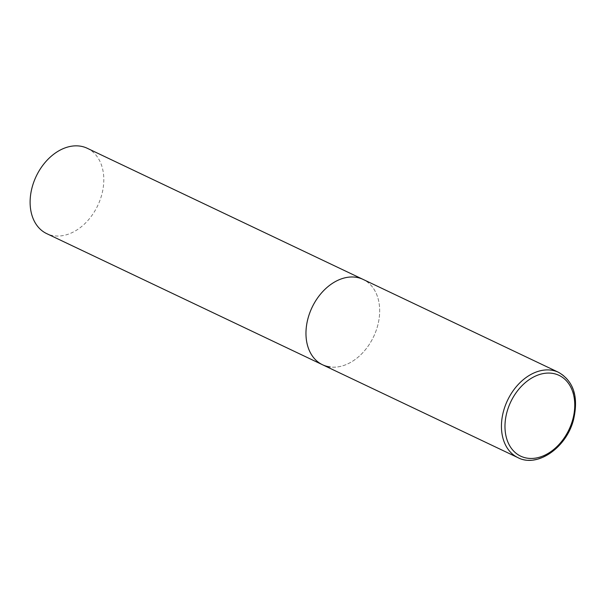 <?xml version="1.0" encoding="UTF-8"?>
<svg xmlns="http://www.w3.org/2000/svg" width="606" height="606" viewBox="0 0 606 606"><rect width="100%" height="100%" fill="white"/><g stroke="black" fill="none" stroke-linecap="round" stroke-linejoin="round"><path stroke-width="0.45" stroke-dasharray="3.03 2.27" d="M322.536 364.759A47.245 34.072 115.4 0 0 377.424 326.558A47.245 34.072 115.4 0 0 363.108 279.419A47.245 34.072 -64.6 0 1 375.728 331.702A47.245 34.072 -64.6 0 1 330.118 366.971M87.249 148.273A47.245 34.072 -64.6 0 1 99.869 200.556A47.245 34.072 -64.6 0 1 54.26 235.825A47.245 34.072 -64.6 0 1 46.677 233.613M518.009 457.682A47.245 34.072 115.4 0 0 572.89 419.488A47.245 34.072 115.4 0 0 558.573 372.342"/><path stroke-width="0.91" d="M330.118 366.971A47.245 34.072 -64.6 0 1 322.536 364.759L46.677 233.613A47.245 34.072 -64.6 0 1 34.057 181.33A47.245 34.072 -64.6 0 1 79.659 146.061A47.245 34.072 -64.6 0 1 87.249 148.273L363.108 279.419A47.245 34.072 115.4 0 0 308.219 317.612A47.245 34.072 115.4 0 0 322.536 364.759A47.245 34.072 -64.6 0 1 309.916 312.469A47.245 34.072 -64.6 0 1 355.525 277.2A47.245 34.072 -64.6 0 1 363.108 279.419L558.573 372.342A47.245 34.072 115.4 0 0 503.692 410.535A47.245 34.072 115.4 0 0 518.009 457.682C537.234 467.9 566.345 447.834 573.473 419.935C578.768 397.195 573.806 381.325 558.573 372.342M572.625 419.996A44.723 32.254 115.4 0 0 551.892 373.273A44.723 32.254 115.4 0 0 507.108 411.527A44.723 32.254 115.4 0 0 527.841 458.25A44.723 32.254 115.4 0 0 572.625 419.996M322.536 364.759L518.009 457.682"/></g></svg>
